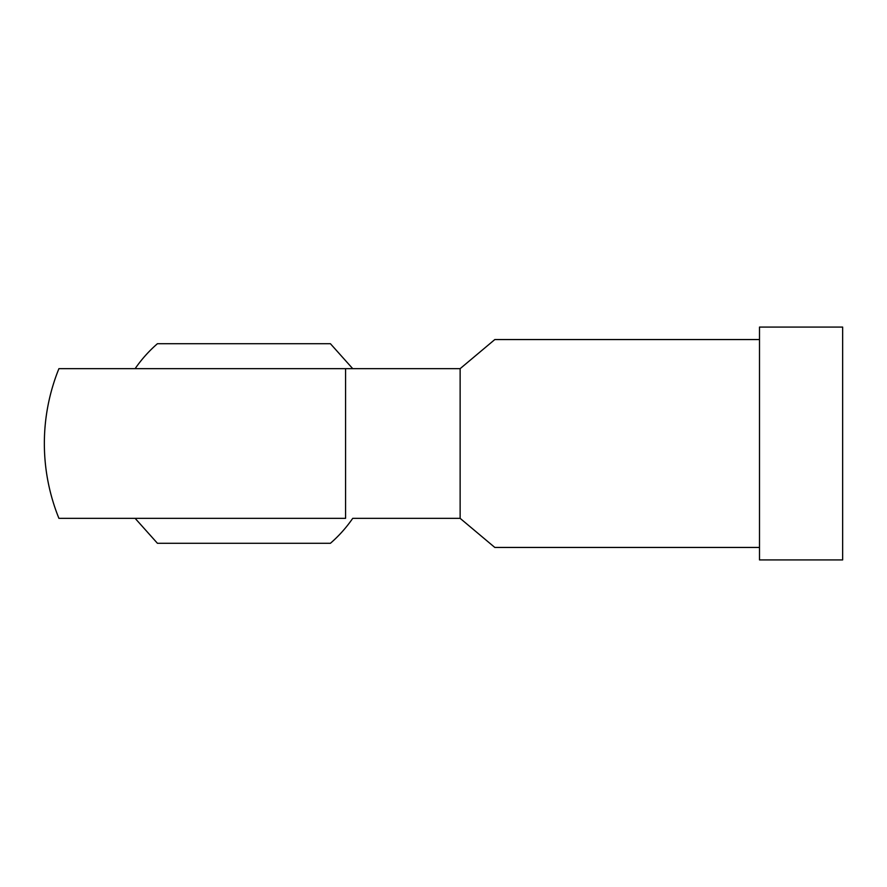 <?xml version="1.0" encoding="UTF-8"?>
<svg xmlns="http://www.w3.org/2000/svg" width="887" height="887" viewBox="0 0 887 887"><rect width="100%" height="100%" fill="white"/><g stroke="black" fill="none" stroke-linecap="round" stroke-linejoin="round"><path stroke-width="1.33" d="M759.494 339.555L494.813 339.555L460.131 368.659L58.919 368.659A199.575 199.575 0 0 0 58.919 518.341L345.575 518.341L345.575 368.659L352.727 368.659L330.419 343.712L157.431 343.712A132.052 132.052 0 0 0 135.123 368.659M759.494 547.445L494.813 547.445L460.131 518.341L352.727 518.341A132.052 132.052 0 0 1 330.419 543.287L157.431 543.287L135.123 518.341M460.131 368.659L460.131 518.341M842.65 559.919L759.494 559.919L759.494 327.081L842.65 327.081L842.65 559.919"/></g></svg>
